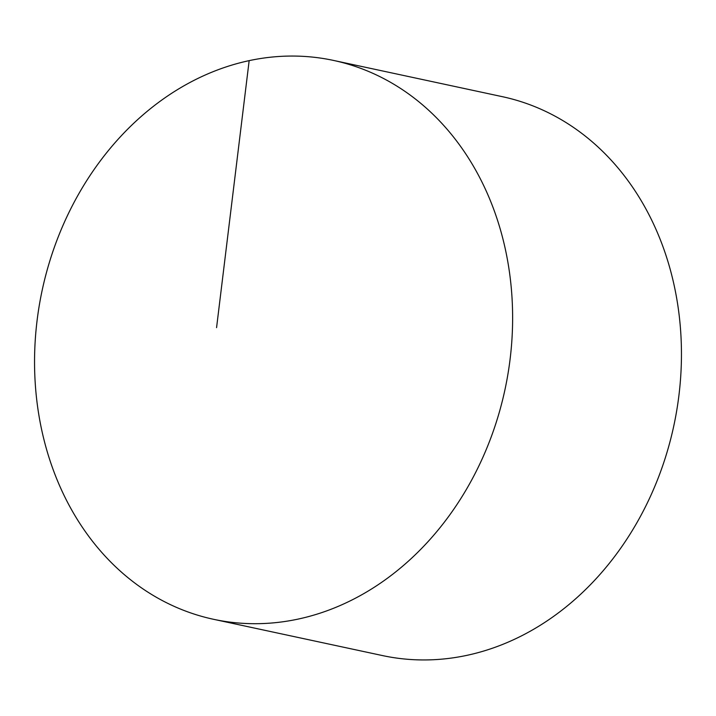 <?xml version="1.0" encoding="UTF-8"?>
<svg xmlns="http://www.w3.org/2000/svg" width="716" height="716" viewBox="0 0 716 716"><rect width="100%" height="100%" fill="white"/><g stroke="black" fill="none" stroke-linecap="round" stroke-linejoin="round"><path stroke-width="1.07" d="M511.376 289.031A285.8 236.665 -77.9 0 0 333.575 60.439A285.8 236.665 -77.9 0 0 35.8 390.721A285.8 236.665 -77.9 0 0 213.601 619.313A285.8 236.665 -77.9 0 0 511.376 289.031M213.601 619.313L382.425 655.561A285.8 236.665 -77.9 0 0 680.2 325.279A285.8 236.665 -77.9 0 0 502.399 96.687L333.575 60.439M216.572 327.642L249.159 60.654"/></g></svg>
